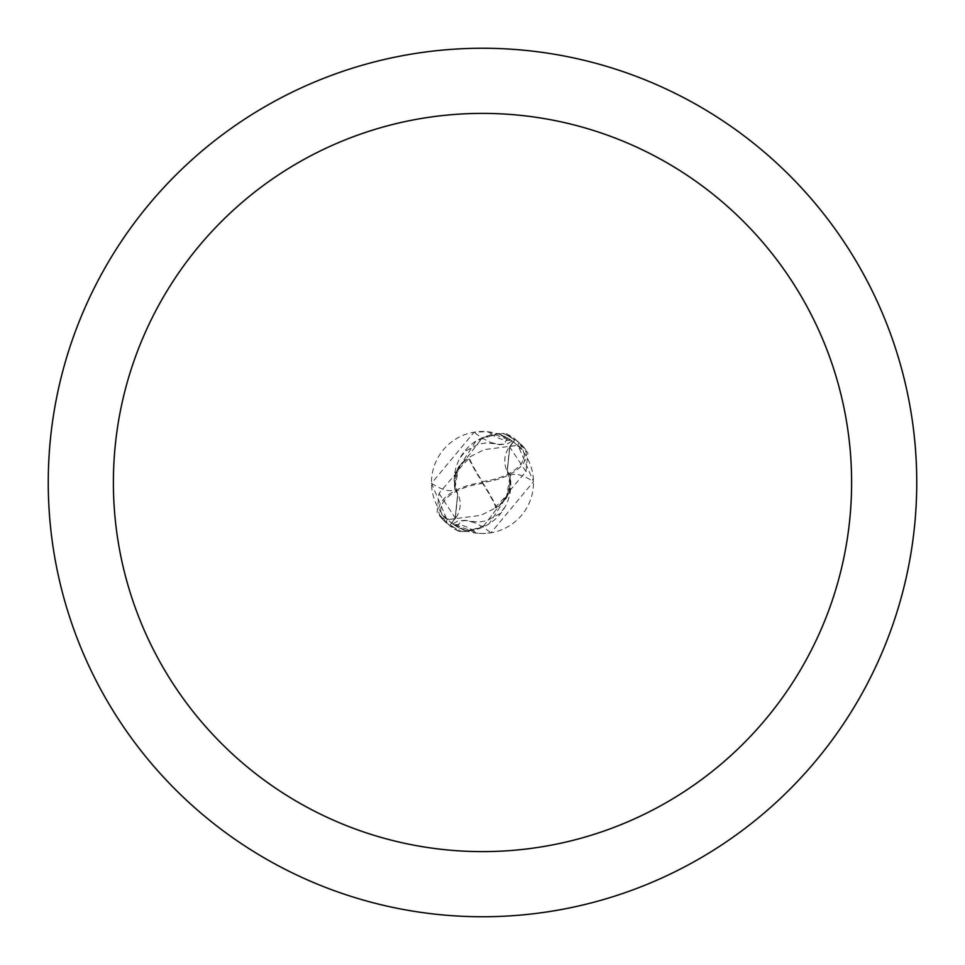 <?xml version="1.0" encoding="UTF-8"?>
<svg xmlns="http://www.w3.org/2000/svg" width="965" height="965" viewBox="0 0 965 965"><rect width="100%" height="100%" fill="white"/><g stroke="black" fill="none" stroke-linecap="round" stroke-linejoin="round"><path stroke-width="0.72" stroke-dasharray="4.83 3.62" d="M482.5 48.25A434.25 434.25 0 0 1 916.75 482.5A434.25 434.25 0 0 1 482.5 916.75A434.25 434.25 0 0 1 48.25 482.5A434.25 434.25 0 0 1 482.5 48.25M513.259 441.801L509.496 446.771A23.341 23.341 0 0 0 509.966 475.504A46.573 46.573 0 0 1 466.602 530.967L452.778 523.959L477.832 533.295L482.5 533.512A51.012 51.012 0 0 1 431.488 482.5A51.012 51.012 0 0 1 482.5 431.488A51.012 51.012 0 0 1 533.512 482.5A51.012 51.012 0 0 1 482.5 533.512L490.92 532.813L533.512 481.644L518.374 446.228L513.259 441.801A51.012 51.012 0 0 0 498.398 434.033L512.222 441.041L487.168 431.705L474.08 432.187L431.488 483.356L446.626 518.772L451.741 523.199L455.504 518.229A81.555 27.358 -130.9 0 1 446.626 518.772M514.683 440.161L509.653 446.867L507.192 470.799L510.208 475.6L510.75 487.096L509.315 492.584L510.268 475.89L507.313 471.077L509.773 446.964L515.322 439.292L527.891 452.742L525.961 471.656L507.638 493.163L506.179 498.41L496.565 507.421A52.556 13.136 56.3 0 0 482.5 482.5A47.008 23.51 172.9 0 0 522.608 445.927L519.411 442.706A54.281 54.281 0 0 0 518.507 441.886L506.118 433.647L503.042 433.454L482.5 437.591L455.685 472.416L454.732 489.11L455.685 472.416L482.5 437.591L503.067 433.454A53.184 53.184 0 0 1 514.683 440.161L509.773 446.964L507.313 471.077L510.268 475.89L509.315 492.584L482.5 527.409L461.933 531.546A53.184 53.184 0 0 1 450.317 524.839L455.227 518.036L457.687 493.923L454.792 489.412M510.787 440.052A58.865 19.746 -130.9 0 1 487.168 431.705M431.488 483.356A59.07 19.807 -130.9 0 0 455.034 489.496A23.341 23.341 0 0 1 455.504 518.229M507.108 437.82A56.054 18.805 -130.9 0 1 494.357 443.647A56.054 18.805 -130.9 0 1 490.883 442.465A56.054 18.805 -130.9 0 1 474.08 432.187M455.034 489.496A46.573 46.573 0 0 1 498.398 434.033M514.671 440.161A53.172 53.172 0 0 0 503.042 433.454L497.168 433.635L475.926 441.126L455.589 472.681L471.053 456.252L484.165 449.654L518.193 445.239A51.603 51.603 0 0 1 523.561 451.246A44.897 22.448 -7.1 0 1 482.548 481.547A44.897 22.448 -7.1 0 1 482.379 481.559A50.626 12.654 56.3 0 1 468.881 457.326L471.053 456.264M466.602 530.967A51.012 51.012 0 0 1 451.741 523.199M457.893 527.18A56.054 18.805 49.1 0 1 470.643 521.353A56.054 18.805 49.1 0 1 474.117 522.535A56.054 18.805 49.1 0 1 490.92 532.813M454.213 524.948A58.865 19.746 49.1 0 1 477.832 533.295M509.966 475.504A59.07 19.807 49.1 0 1 533.512 481.644M482.379 481.559L482.621 483.441A50.626 12.654 -123.7 0 1 496.119 507.674L493.947 508.736L509.315 492.584L482.5 527.409L461.958 531.546A53.172 53.172 0 0 1 450.329 524.839L449.678 525.708L437.109 512.258L439.039 493.344L457.362 471.837L458.821 466.59L468.435 457.579A52.556 13.136 -123.7 0 0 482.5 482.5A47.008 23.51 -7.1 0 0 442.392 519.073L445.589 522.294A54.281 54.281 0 0 0 446.493 523.114L458.882 531.353L461.958 531.546L467.832 531.365L489.074 523.874L509.411 492.319M450.317 524.839L455.347 518.133L457.808 494.201L454.792 489.4L454.25 477.904L455.589 472.681M506.191 498.41L510.208 475.588M458.809 466.59L454.732 489.122L457.687 493.923L455.227 518.036L450.329 524.839M493.947 508.736L480.835 515.346L446.807 519.761A51.603 51.603 0 0 1 441.439 513.754A44.897 22.448 172.9 0 1 482.452 483.453A44.897 22.448 172.9 0 1 482.621 483.441M519.411 442.706L523.561 451.246M518.193 445.239L518.507 441.886M445.589 522.294L441.439 513.754M446.807 519.761L446.493 523.114M442.392 519.073A54.281 54.281 0 0 1 437.109 512.258M522.608 445.927A54.281 54.281 0 0 1 527.891 452.742M458.882 531.353A54.257 54.257 0 0 1 449.678 525.708M506.118 433.647A54.257 54.257 0 0 1 515.322 439.292M509.496 446.771A81.555 27.358 49.1 0 1 518.374 446.228M525.973 471.632L509.641 446.855M439.027 493.368L455.359 518.145M490.883 442.465L499.291 444.708L507.071 444.021L512.222 441.041M494.357 443.647L485.636 442.983L478.218 444.262L465.769 450.872L459.943 458.086M474.117 522.535L465.709 520.292L457.929 520.979L452.778 523.959M505.057 506.915L499.701 513.706L486.794 520.726L479.352 522.017L470.643 521.353M507.65 493.163L509.472 486.939L509.797 481.366L507.204 470.799M457.35 471.837L455.178 482.03L455.577 487.12L457.796 494.201M499.568 505.527L506.348 498.29L510.135 489.653L503.561 501.884M465.407 459.497L458.652 466.71L454.865 475.347L461.439 463.116"/><path stroke-width="1.45" d="M482.5 48.25A434.25 434.25 0 0 1 916.75 482.5A434.25 434.25 0 0 1 482.5 916.75A434.25 434.25 0 0 1 48.25 482.5A434.25 434.25 0 0 1 482.5 48.25M482.5 113.388A369.113 369.113 0 0 1 851.613 482.5A369.113 369.113 0 0 1 482.5 851.613A369.113 369.113 0 0 1 113.388 482.5A369.113 369.113 0 0 1 482.5 113.388"/></g></svg>
